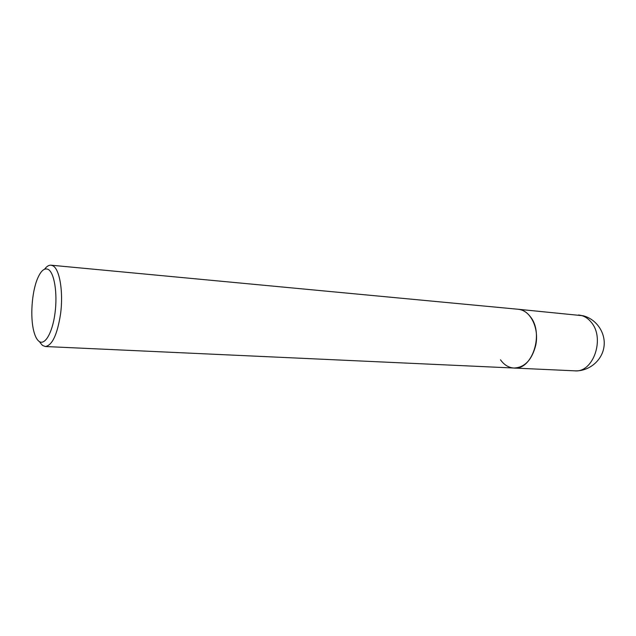 <?xml version="1.0" encoding="UTF-8"?>
<svg xmlns="http://www.w3.org/2000/svg" width="636" height="636" viewBox="0 0 636 636"><rect width="100%" height="100%" fill="white"/><g stroke="black" fill="none" stroke-linecap="round" stroke-linejoin="round"><path stroke-width="0.95" d="M44.584 269.195C46.69 266.365 48.829 265.029 50.999 265.188L52.756 265.737C59.641 268.75 63.576 292.091 60.531 314.128C57.28 334.695 52.2 345.499 45.299 346.517L42.517 345.435L39.981 342.494M578.641 314.963L581.463 315.488C585.136 316.537 588.356 318.747 591.106 322.118C605.385 338.098 593.301 373.086 574.721 370.828C588.65 371.559 601.871 360.922 603.93 347.097C606.124 333.296 596.679 319.192 583.14 315.758L518.102 309.255C530.257 309.843 539.495 328.168 535.711 345.324C531.919 359.976 524.676 367.544 513.975 368.037C508.649 367.672 504.149 364.929 500.5 359.801M38.955 341.301C36.761 339.568 35.012 336.102 33.708 330.887C30.115 316.895 31.832 292.409 37.341 279.053C40.72 270.912 44.321 267.692 48.153 269.386C54.267 272.462 57.661 293.117 55.03 312.992C52.486 332.93 44.782 345.952 38.955 341.301M50.999 265.188L518.102 309.255C522.808 309.748 526.886 312.236 530.345 316.704C544.344 333.447 532.253 370.375 513.975 368.037L45.299 346.517M574.721 370.828L513.975 368.037"/></g></svg>
